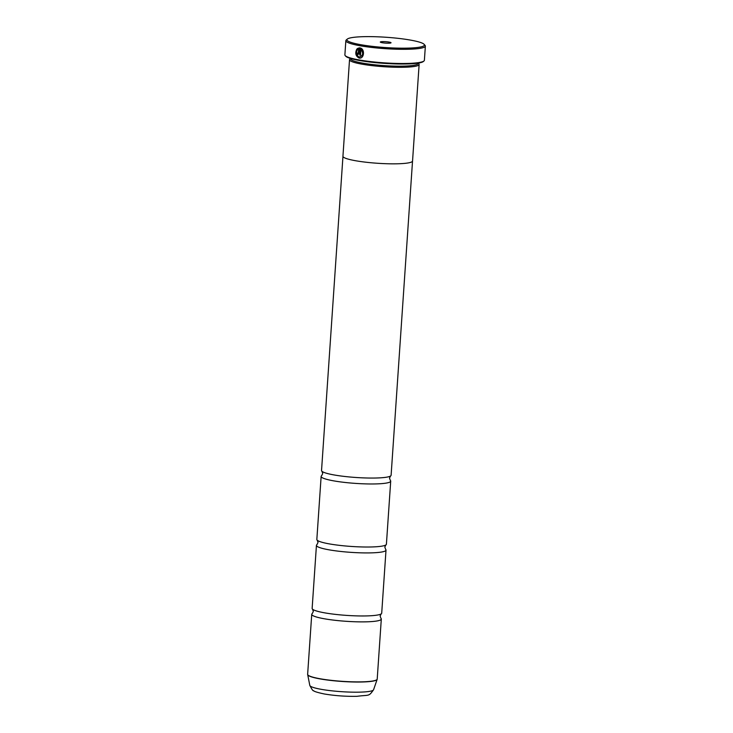 <?xml version="1.0" encoding="UTF-8"?>
<svg xmlns="http://www.w3.org/2000/svg" width="733" height="733" viewBox="0 0 733 733"><rect width="100%" height="100%" fill="white"/><g stroke="black" fill="none" stroke-linecap="round" stroke-linejoin="round"><path stroke-width="1.1" d="M412.523 161.168L391.11 475.241A34.863 4.627 -176.1 0 1 390.607 475.946L389.516 478.099L390.304 480.381A34.863 4.627 -176.1 0 1 390.707 481.15L386.41 544.198A34.863 4.627 -176.1 0 1 385.906 544.903L384.816 547.056L385.604 549.338A34.863 4.627 -176.1 0 1 386.007 550.107L381.71 613.145A34.863 4.627 -176.1 0 1 381.206 613.86L380.115 616.013L380.903 618.295A34.863 4.627 -176.1 0 1 381.307 619.055A34.863 4.627 -176.1 0 1 360.966 621.877A34.863 4.627 -176.1 0 1 323.968 618.707A34.863 4.627 -176.1 0 1 311.736 614.318A34.863 4.627 -176.1 0 1 312.231 613.613L313.33 611.459L312.533 609.178A34.863 4.627 -176.1 0 1 312.139 608.408L316.436 545.361A34.863 4.627 -176.1 0 1 316.931 544.656L318.03 542.502L317.233 540.221A34.863 4.627 -176.1 0 1 316.839 539.451L321.136 476.413A34.863 4.627 -176.1 0 1 321.631 475.699L322.731 473.545L321.934 471.273A34.863 4.627 -176.1 0 1 321.54 470.504L342.952 156.422M386.007 550.107A34.863 4.627 -176.1 0 1 365.666 552.92A34.863 4.627 -176.1 0 1 328.668 549.759A34.863 4.627 -176.1 0 1 316.436 545.361M390.707 481.15A34.863 4.627 -176.1 0 1 370.367 483.972A34.863 4.627 -176.1 0 1 333.368 480.802A34.863 4.627 -176.1 0 1 321.136 476.413M359.985 58.054L359.115 57.989C355.807 56.111 355.074 53.17 356.907 49.157M359.115 58.026C364.09 59.19 365.254 49.102 360.196 47.957L359.711 55.048A39.848 5.296 3.9 0 0 360.517 55.186L360.911 49.386C363.66 53.307 363.082 55.855 359.179 57.009L359.06 56.982C356.43 55.506 355.826 53.179 357.237 50L356.779 49.175C354.946 53.179 355.679 56.12 358.987 57.999L359.93 58.063M357.786 54.691L359.033 53.381L359.417 47.819L357.337 48.561L357.805 49.386L358.556 48.964L358.272 53.243L357.86 53.674L357.521 53.097A39.848 5.296 -176.1 0 1 356.788 52.95L358.025 54.7M360.535 44.658A38.849 5.158 3.9 0 0 404.094 48.186A38.849 5.158 3.9 0 0 424.123 44.337A38.849 5.158 3.9 0 0 410.801 40.15A38.849 5.158 3.9 0 0 371.979 36.65A38.849 5.158 3.9 0 0 347.305 39.096A38.849 5.158 3.9 0 0 360.535 44.658M424.123 44.337L425.048 45.373A39.848 5.296 -176.1 0 1 425.36 46.097A39.848 5.296 -176.1 0 1 402.105 49.322A39.848 5.296 -176.1 0 1 359.83 45.703A39.848 5.296 -176.1 0 1 345.848 40.681A39.848 5.296 -176.1 0 1 346.251 39.994L347.305 39.096M389.15 42.093A5.378 0.715 3.9 0 0 383.121 41.607A5.378 0.715 3.9 0 0 380.345 42.138A5.378 0.715 3.9 0 0 382.186 42.716A5.378 0.715 3.9 0 0 387.565 43.201A5.378 0.715 3.9 0 0 390.982 42.862A5.378 0.715 3.9 0 0 389.15 42.093M423.986 60.967L423.353 61.508A39.252 5.213 -176.1 0 1 398.422 63.982A39.252 5.213 -176.1 0 1 359.207 60.445A39.252 5.213 -176.1 0 1 345.747 56.221L345.188 55.598A39.848 5.296 3.9 0 0 358.858 59.886A39.848 5.296 3.9 0 0 398.679 63.478A39.848 5.296 3.9 0 0 423.986 60.967A39.848 5.296 3.9 0 0 424.389 60.289L425.36 46.097M359.903 57.027L359.179 57.009M349.522 59.73A34.882 4.636 3.9 0 0 361.763 64.128A34.882 4.636 3.9 0 0 398.779 67.299A34.882 4.636 3.9 0 0 419.129 64.477L412.551 161.013A34.882 4.636 3.9 0 1 392.201 163.835A34.882 4.636 3.9 0 1 355.184 160.664A34.882 4.636 3.9 0 1 342.943 156.266L349.522 59.73A34.882 4.636 3.9 0 1 349.879 59.135L350.585 58.814A33.892 4.499 3.9 0 0 362.469 63.084A33.892 4.499 3.9 0 0 398.431 66.162A33.892 4.499 3.9 0 0 418.204 63.423L418.231 63.093M419.129 64.477A34.882 4.636 3.9 0 0 418.864 63.835L418.222 63.12M381.206 613.86A34.863 4.627 -176.1 0 1 358.785 615.931A34.863 4.627 -176.1 0 1 324.371 612.797A34.863 4.627 -176.1 0 1 312.533 609.178M385.906 544.903A34.863 4.627 -176.1 0 1 363.486 546.983A34.863 4.627 -176.1 0 1 329.071 543.849A34.863 4.627 -176.1 0 1 317.233 540.221M390.607 475.946A34.863 4.627 -176.1 0 1 368.186 478.026A34.863 4.627 -176.1 0 1 333.772 474.892A34.863 4.627 -176.1 0 1 321.934 471.273M345.848 40.681L344.886 54.865A39.848 5.296 3.9 0 0 345.188 55.598M357.933 49.377L357.466 48.543L359.546 47.81M357.915 54.682L356.916 52.941M358.4 53.225L358.556 48.964M360.517 55.149A39.848 5.296 -176.1 0 1 359.839 55.03L359.711 55.048M359.839 55.03L360.324 48.002M359.307 57C363.211 55.845 363.788 53.298 361.039 49.377L360.911 49.386M311.736 614.318L307.64 674.323A34.863 4.627 3.9 0 0 319.872 678.721A34.863 4.627 3.9 0 0 356.87 681.892A34.863 4.627 3.9 0 0 377.211 679.07L377.147 679.381A34.845 4.627 -176.1 0 1 356.284 682.029A34.845 4.627 -176.1 0 1 319.881 678.877A34.845 4.627 -176.1 0 1 307.668 674.644A34.845 4.627 -176.1 0 1 307.649 674.488M377.183 679.225A34.845 4.627 -176.1 0 1 377.147 679.381L373.573 689.753C368.516 696.854 369.643 694.655 357.017 696.313C345.848 696.533 334.926 695.754 324.252 693.968C317.526 692.529 313.971 691.43 313.587 690.669C313.156 691.219 311.892 689.46 309.802 685.401A31.977 4.251 3.9 0 0 321.008 689.286A31.977 4.251 3.9 0 0 354.424 692.181A31.977 4.251 3.9 0 0 373.573 689.753M377.211 679.07L381.307 619.055M309.802 685.401L307.64 674.323"/></g></svg>
